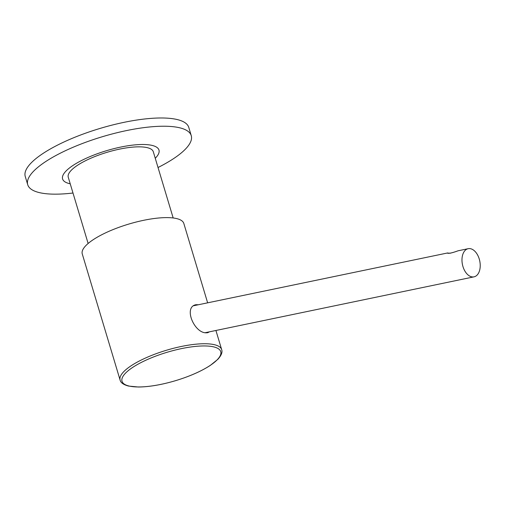 <?xml version="1.0" encoding="UTF-8"?>
<svg xmlns="http://www.w3.org/2000/svg" width="505" height="505" viewBox="0 0 505 505"><rect width="100%" height="100%" fill="white"/><g stroke="black" fill="none" stroke-linecap="round" stroke-linejoin="round"><path stroke-width="0.76" d="M88.129 243.479L68.263 177.261A44.389 12.758 -16.7 0 1 107.117 152.289A44.389 12.758 -16.7 0 1 153.299 151.752L173.171 217.971M72.991 193.017A85.364 24.53 -16.7 0 1 47.388 193.844A85.364 24.53 -16.7 0 1 27.724 184.723L25.25 176.479A85.364 24.53 -16.7 0 1 99.965 128.453A85.364 24.53 -16.7 0 1 188.782 127.418L191.256 135.662A85.364 24.53 -16.7 0 1 158.027 167.508M70.22 183.788A50.323 14.462 -16.7 0 1 106.631 150.66A50.323 14.462 -16.7 0 1 155.256 158.273M27.724 184.723A85.364 24.53 -16.7 0 1 102.439 136.697A85.364 24.53 -16.7 0 1 191.256 135.662M207.637 302.83L183.826 223.469A53.019 15.232 163.3 0 0 128.668 224.113A53.019 15.232 163.3 0 0 82.264 253.939L120.102 380.069C120.676 382.727 123.504 384.728 128.573 386.072L138.421 387.013C149.24 386.906 161.663 384.785 175.689 380.631C189.716 376.358 201.268 371.27 210.332 365.386L217.882 359.289C221.373 355.413 222.636 352.187 221.663 349.599A53.019 15.232 163.3 0 0 209.651 343.955A53.019 15.232 163.3 0 0 151.21 355.589A53.019 15.232 163.3 0 0 120.102 380.069M209.461 331.823L207.688 332.738L206.116 332.814C194.141 333.029 183.214 306.958 195.978 304.704L198.471 304.736M468.173 248.694A14.38 8.838 78.3 0 0 462.22 263.275A14.38 8.838 78.3 0 0 472.409 276.936A14.38 8.838 78.3 0 0 474.025 276.841A14.38 8.838 78.3 0 0 479.75 260.971A14.38 8.838 78.3 0 0 468.173 248.694L458.079 250.789C452.284 252.91 448.73 253.693 447.43 253.131L450.675 253.163M447.733 252.936L194.141 305.632A14.38 8.838 78.3 0 0 193.611 305.771M209.051 346.159A51.535 14.809 163.3 0 0 139.096 363.587A51.535 14.809 163.3 0 0 133.882 386.767A51.535 14.809 163.3 0 0 203.648 369.325A51.535 14.809 163.3 0 0 209.051 346.159M215.925 330.478L221.663 349.599M205.27 332.694L474.025 276.841"/></g></svg>
